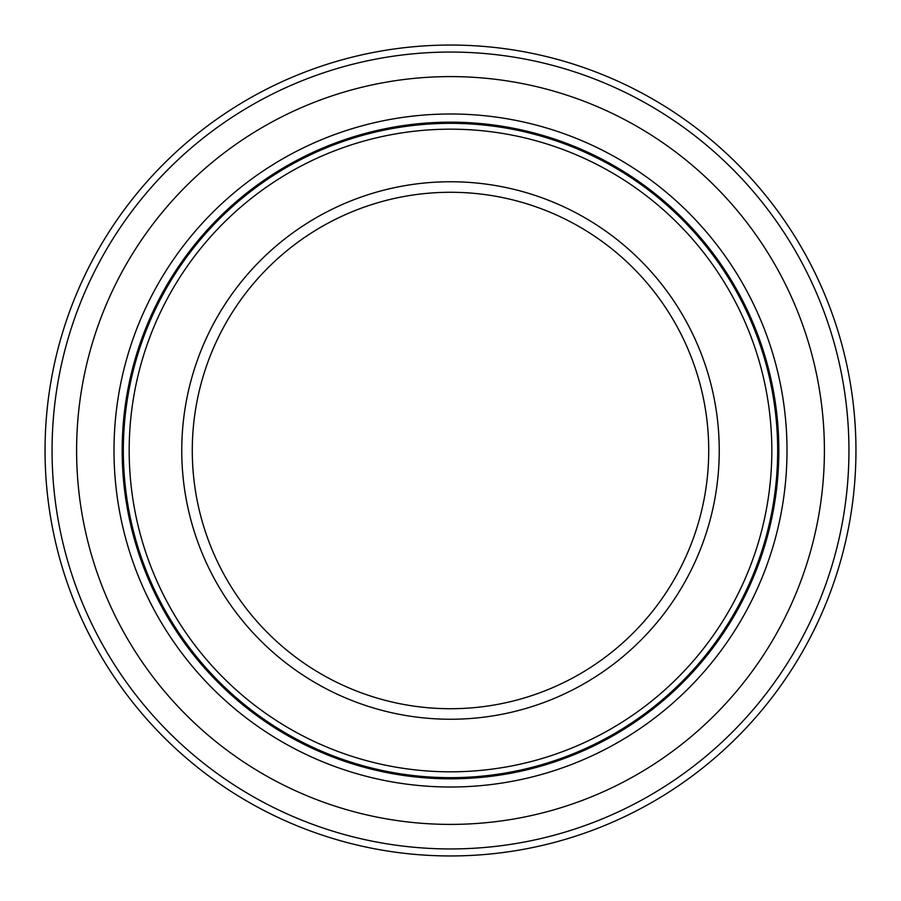 <?xml version="1.0" encoding="UTF-8"?>
<svg xmlns="http://www.w3.org/2000/svg" width="901" height="901" viewBox="0 0 901 901"><rect width="100%" height="100%" fill="white"/><g stroke="black" fill="none" stroke-linecap="round" stroke-linejoin="round"><path stroke-width="1.35" d="M777.664 450.5A327.164 327.164 0 0 0 450.5 123.336A327.164 327.164 0 0 0 123.336 450.5A327.164 327.164 0 0 0 450.5 777.664A327.164 327.164 0 0 0 777.664 450.5M129.181 450.5A321.319 321.319 0 0 0 611.16 728.774A321.319 321.319 0 0 0 611.16 172.226A321.319 321.319 0 0 0 129.181 450.5M719.246 450.5A268.746 268.746 0 0 1 316.127 683.24A268.746 268.746 0 0 1 316.127 217.76A268.746 268.746 0 0 1 719.246 450.5M708.727 450.5A258.227 258.227 0 0 1 321.387 674.128A258.227 258.227 0 0 1 321.387 226.872A258.227 258.227 0 0 1 708.727 450.5M848.945 450.5A398.445 398.445 0 0 1 251.278 795.56A398.445 398.445 0 0 1 251.278 105.44A398.445 398.445 0 0 1 848.945 450.5M824.404 450.5A373.904 373.904 0 0 1 263.554 774.308A373.904 373.904 0 0 1 263.554 126.692A373.904 373.904 0 0 1 824.404 450.5M855.95 450.5A405.45 405.45 0 0 1 247.775 801.631A405.45 405.45 0 0 1 247.775 99.369A405.45 405.45 0 0 1 855.95 450.5M787.012 450.5A336.512 336.512 0 0 1 282.25 741.928A336.512 336.512 0 0 1 282.25 159.072A336.512 336.512 0 0 1 787.012 450.5M778.836 450.5A328.336 328.336 0 0 1 286.338 734.844A328.336 328.336 0 0 1 286.338 166.156A328.336 328.336 0 0 1 778.836 450.5"/></g></svg>
